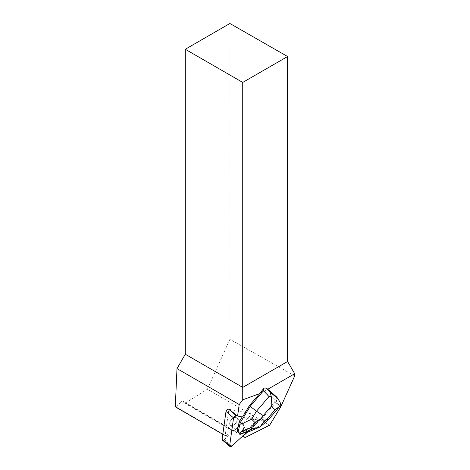 <?xml version="1.0" encoding="UTF-8"?>
<svg xmlns="http://www.w3.org/2000/svg" width="470" height="470" viewBox="0 0 470 470"><rect width="100%" height="100%" fill="white"/><g stroke="black" fill="none" stroke-linecap="round" stroke-linejoin="round"><path stroke-width="0.35" stroke-dasharray="2.35 1.76" d="M231.123 425.614A4.859 2.808 130.4 0 0 236.069 422.759A4.859 2.808 130.4 0 0 236.621 417.83A4.859 2.808 130.4 0 0 231.334 419.716A4.859 2.808 130.4 0 0 230.324 425.238A4.859 2.808 130.4 0 0 231.123 425.614M228.549 409.147L250.146 413.524A2.027 1.169 -49.6 0 1 250.475 413.682A2.027 1.169 -49.6 0 1 249.758 416.291L224.278 439.603A2.027 1.169 -49.6 0 1 222.375 440.079M259.74 393.061L263.764 391.586L275.943 400.176L262.16 416.767L258.083 420.192L257.842 419.992A2.027 1.169 130.4 0 0 257.701 419.945L257.313 422.718L246.668 432.453L257.313 422.718A2.027 1.169 130.4 0 0 258.036 420.104A2.027 1.169 130.4 0 0 257.701 419.945L242.502 417.019M239.471 432.282L239.23 432.083A4.859 2.808 130.4 0 1 237.885 431.66L230.329 425.238L237.885 431.66A4.859 2.808 130.4 0 1 237.25 430.361A4.859 2.808 130.4 0 0 237.885 431.66A4.859 2.808 130.4 0 0 238.684 432.036A4.859 2.808 130.4 0 0 243.625 429.186A4.859 2.808 130.4 0 0 244.177 424.257A4.859 2.808 130.4 0 0 237.885 427.63A4.859 2.808 130.4 0 1 244.177 424.257L236.621 417.836A4.859 2.808 -49.6 0 1 237.268 419.786A4.859 2.808 -49.6 0 1 234.454 424.481A4.859 2.808 -49.6 0 1 230.329 425.238A4.859 2.808 -49.6 0 1 231.34 419.722A4.859 2.808 -49.6 0 1 236.621 417.836L244.177 424.257A4.859 2.808 130.4 0 1 244.823 426.202A4.859 2.808 130.4 0 1 241.821 431.043L239.471 432.282A4.859 2.808 130.4 0 0 242.056 431.243M279.967 406.192L274.504 402.338M263.764 391.586L267.777 389.266M247.338 432.265L257.548 422.918A2.027 1.169 130.4 0 0 258.271 420.309A2.027 1.169 130.4 0 0 258.083 420.192M175.298 406.861L176.35 407.061L226.258 435.872L225.159 435.649L228.867 409.211L250.146 413.529L257.701 419.945L250.146 413.524M257.548 422.918L249.758 416.297A2.027 1.169 130.4 0 0 250.481 413.682A2.027 1.169 130.4 0 0 250.146 413.529M294.702 375.924L229.9 339.299L207.382 389.254L269.657 425.209M229.9 23.5L229.9 339.299M176.35 407.061L181.367 401.268L182.577 401.039L185.333 403.043L207.382 389.254M185.333 403.043L242.649 436.131M257.313 422.718L249.758 416.291L233.937 430.773L242.849 435.948M226.258 435.872L232.08 430.549L233.384 430.367L233.937 430.773M225.159 435.649L222.798 434.286M233.384 430.367L182.577 401.039M232.08 430.549L181.367 401.268M267.788 420.468L266.619 419.963L279.11 405.363L276.331 401.803L276.783 399.195L275.943 400.176M276.331 401.803L262.953 417.436L262.16 416.767M257.842 419.992L247.338 428.822L248.366 429.697L262.953 417.436L266.619 419.963L259.469 425.973L260.016 426.942M276.783 399.195L276.595 396.944M247.338 428.822L241.821 431.043M239.23 432.083L238.472 432.388M248.953 431.701C250.346 431.096 250.551 430.591 249.576 430.185L248.366 429.697L239.5 433.264M279.11 405.363L280.596 404.987M231.833 446.024L224.278 439.603M249.576 430.185L259.469 425.973M279.55 406.72L279.209 407.114"/><path stroke-width="0.7" d="M229.93 446.5L222.375 440.079A2.027 1.169 -49.6 0 1 222.116 439.162L226 411.479A2.027 1.169 -49.6 0 1 228.549 409.147L236.105 415.568A2.027 1.169 130.4 0 0 233.555 417.901L229.677 445.589A2.027 1.169 130.4 0 0 229.93 446.5A2.027 1.169 130.4 0 0 231.833 446.024L246.668 432.453L231.833 446.024L229.677 445.589L233.555 417.901L236.105 415.568L237.321 415.815L236.105 415.568M238.126 427.835L237.885 427.63A4.859 2.808 130.4 0 0 237.25 430.361L238.126 427.835A4.859 2.808 130.4 0 0 237.485 430.561M242.649 436.131L245.087 437.541L269.657 425.209L280.796 406.773L279.967 406.192M280.796 406.773L294.702 375.924L294.702 373.721L267.777 389.266M245.087 437.541L243.125 436.113L247.338 432.265M228.867 409.211L237.591 416.026L242.502 417.019L249.364 405.669L259.687 393.602L242.732 399.817L239.201 404.517L176.99 368.598L175.298 406.861L222.798 434.286M237.591 416.026L239.201 404.517M259.687 393.602L263.981 388.103L263.535 390.705L268.987 396.586L256.497 411.185L263.218 415.645L271.202 406.309L271.396 397.015L270.097 392.045L266.455 388.114L263.981 388.103M242.732 399.817L242.732 387.397L287.599 361.495L294.702 373.721M185.286 49.262L242.732 82.426L287.599 56.523L229.9 23.5L185.286 49.262L185.286 354.233L176.99 368.598M287.599 56.523L287.599 361.495M185.286 354.233L242.732 387.397L242.732 82.426M263.535 390.705L250.158 406.344L249.364 405.669M255.187 422.783L251.356 427.277L253.048 428.746L260.004 426.96L264.716 421.096L261.567 418.37L255.187 422.783L251.65 419.199L256.497 411.185L250.158 406.344L240.276 422.689L239.248 421.813L242.179 416.955M266.455 388.114L276.401 396.739L280.079 402.062L280.596 404.74L279.562 406.726L275.132 409.717L267.148 419.052L267.8 420.45M237.885 427.63L239.248 421.813M253.048 428.746L241.862 433.51L240.17 433.822L237.062 431.166L237.25 430.361M241.862 433.51L248.953 431.701L260.01 426.995M251.65 419.199L242.126 423.728L240.276 422.689L238.09 432.042L237.062 431.166M242.126 423.728C245.117 425.691 244.606 428.587 240.587 432.406L239.577 433.311L238.09 432.042M239.577 433.311L240.17 433.822M271.396 397.015L268.987 396.586M222.116 439.162L229.677 445.589M233.555 417.901L226 411.479M267.148 419.052L264.716 421.096M271.202 406.309L275.132 409.717M261.567 418.37L263.218 415.645M278.258 399.118L270.097 392.045M240.587 432.406L251.356 427.277M276.613 396.968L278.71 399.653M279.209 407.114L267.865 420.374M267.706 420.532L260.045 426.971"/></g></svg>
